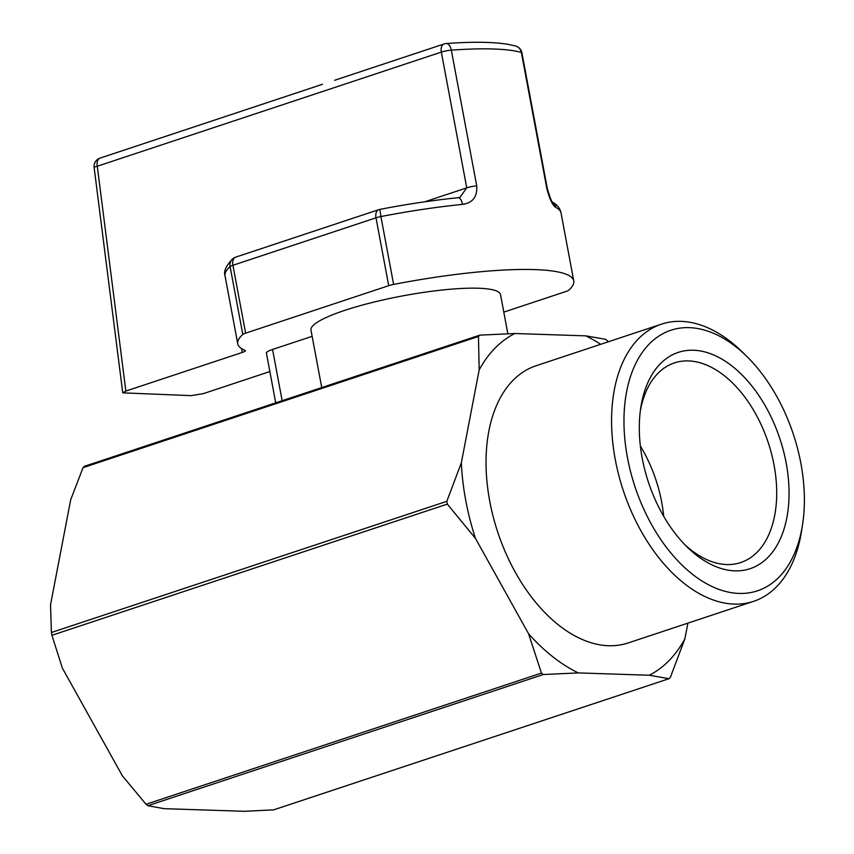 <?xml version="1.0" encoding="UTF-8"?>
<svg xmlns="http://www.w3.org/2000/svg" width="854" height="854" viewBox="0 0 854 854"><rect width="100%" height="100%" fill="white"/><g stroke="black" fill="none" stroke-linecap="round" stroke-linejoin="round"><path stroke-width="1.28" d="M503.796 312.116L565.871 291.524A8.764 1.527 169.4 0 0 568.7 290.211A170.928 29.676 169.4 0 0 573.749 280.902A170.928 29.676 169.4 0 0 393.619 284.435A8.764 1.527 169.4 0 0 388.709 285.684L245.621 333.156A8.764 1.527 169.4 0 0 242.803 334.48A170.928 29.676 169.4 0 0 237.743 343.788A170.928 29.676 169.4 0 0 244.991 350.311A8.764 1.527 169.4 0 1 245.365 350.642A8.764 1.527 169.4 0 1 242.28 352.435L125.848 391.068L122.752 392.851L191.189 395.637L203.359 393.619L269.864 371.554M334.544 80.308L444.112 43.96A8.764 5.327 71.6 0 0 441.337 52.105A8.764 1.527 -10.6 0 1 451.328 50.151A170.928 29.676 169.4 0 1 521.356 52.457A8.764 1.527 -10.6 0 1 521.922 52.863A8.764 8.764 0 0 0 515.709 46.041A8.764 8.156 105.9 0 1 521.356 52.457L546.763 188.211C549.613 199.185 552.655 205.6 555.901 207.458A8.764 8.433 -62.5 0 0 552.57 202.174M459.9 197.338L458.096 197.722A8.764 3.822 84.3 0 1 462.526 204.384C472.689 202.942 477.429 196.783 476.735 185.905A8.764 1.527 169.4 0 0 466.743 187.859L459.911 197.349M322.46 84.29L100.057 158.107A8.764 8.764 0 0 0 94.121 167.523A8.764 1.121 -7.2 0 1 97.281 166.242L125.848 391.068M693.533 350.236A113.945 69.238 -108.4 0 1 788.979 498.053A113.945 69.238 -108.4 0 1 687 546.859A113.945 69.238 -108.4 0 1 640.788 407.582A113.945 69.238 -108.4 0 1 693.533 350.236M689.306 327.648A137.28 83.425 -108.4 0 1 746.93 356.545A137.28 83.425 -108.4 0 1 802.589 524.335A137.28 83.425 -108.4 0 1 710.56 585.812A137.28 83.425 -108.4 0 1 624.616 436.586A137.28 83.425 -108.4 0 1 689.306 327.648M687.908 623.132L684.887 638.856L670.358 677.339A201.597 122.506 -108.4 0 1 669.045 678.684L649.243 675.247L578.339 672.909L543.283 674.532A201.597 122.506 -108.4 0 1 541.447 673.091L528.551 633.7L475.486 538.436L447.325 504.106A201.597 122.506 -108.4 0 1 446.813 501.33L461.341 462.836L479.179 369.91L478.453 336.476A201.597 122.506 -108.4 0 1 479.767 335.142L514.823 333.519L585.727 335.857L605.529 339.284A201.597 122.506 -108.4 0 1 607.365 340.725L608.304 341.792M478.453 336.476L83.041 467.661A201.597 122.506 -108.4 0 1 84.354 466.327L479.767 335.142M447.325 504.106L51.913 635.291A201.597 122.506 -108.4 0 1 51.4 632.504L50.535 604.771L70.69 499.782L83.041 467.661M446.813 501.33L51.4 632.504M543.283 674.532L147.87 805.717A201.597 122.506 -108.4 0 1 146.034 804.276L122.346 775.784L62.395 668.159L51.913 635.291M541.447 673.091L146.034 804.276M669.045 678.684L273.632 809.859L244.191 811.3L164.096 808.663L147.87 805.717M507.842 333.754L500.519 294.609A96.417 16.738 169.4 0 0 402.672 295.89A96.417 16.738 169.4 0 0 310.973 330.082L321.734 387.567M282.151 400.707L272.554 349.457A17.528 3.042 169.4 0 0 266.405 353.054L275.714 402.832M272.554 349.457L312.148 336.327M802.589 524.335L801.628 530.601A146.045 88.752 -108.4 0 1 753.559 601.355A146.045 88.752 -108.4 0 1 623.335 490.676A146.045 88.752 -108.4 0 1 661.583 324.114A146.045 88.752 -108.4 0 1 681.118 321.36A146.045 88.752 -108.4 0 1 742.414 352.094L746.93 356.545M753.559 601.355L628.021 642.998A146.045 88.752 -108.4 0 1 497.807 532.33A146.045 88.752 -108.4 0 1 536.045 365.758L661.583 324.114M585.727 335.857A184.069 111.853 -108.4 0 1 600.661 344.322M479.179 369.91A184.069 111.853 -108.4 0 1 514.823 333.519M475.486 538.436A184.069 111.853 -108.4 0 1 461.341 462.836M578.339 672.909A184.069 111.853 -108.4 0 1 528.551 633.7M684.887 638.856A184.069 111.853 -108.4 0 1 649.243 675.247M663.697 516.318A105.181 63.911 71.6 0 0 640.361 446.001M640.34 410.806A105.181 63.911 -108.4 0 1 674.457 362.897A105.181 63.911 -108.4 0 1 688.516 360.911A105.181 63.911 -108.4 0 1 771.514 453.709A105.181 63.911 -108.4 0 1 740.696 562.562A105.181 63.911 -108.4 0 1 726.626 564.547A105.181 63.911 -108.4 0 1 684.705 544.542M462.526 204.384A170.928 29.676 169.4 0 0 380.916 216.564L379.87 209.39A8.764 8.764 0 0 0 378.781 209.668A8.764 5.327 71.6 0 0 376.006 217.813L232.918 265.284A8.764 1.527 -10.6 0 0 230.1 266.597A170.928 29.676 169.4 0 0 225.04 275.906C223.438 271.519 225.968 265.85 232.619 258.911A8.764 8.294 48.3 0 0 230.1 266.597L242.803 334.48M388.709 285.684L376.006 217.813A8.764 1.527 -10.6 0 1 380.916 216.564L393.619 284.435M521.922 52.863L547.329 188.617C550.189 198.171 551.983 202.74 552.709 202.345L551.599 201.587C556.947 204.426 560.096 208.237 561.046 213.02A170.928 29.676 169.4 0 0 555.901 207.458M515.709 46.041L508.397 44.397C493.452 41.889 472.732 41.6 446.236 43.543A8.764 4.697 -94.2 0 1 451.328 50.151L476.735 185.905M242.28 352.435L241.565 348.581M100.057 158.107A8.764 5.327 -108.4 0 0 97.281 166.242L441.337 52.105L466.743 187.859L424.694 201.811M378.781 209.668L235.693 257.139A8.764 5.327 -108.4 0 0 232.918 265.284L245.621 333.156M547.329 188.627A8.764 1.527 169.4 0 0 546.763 188.211M225.04 275.906L237.743 343.788M561.046 213.02L573.749 280.902M94.121 167.523L122.752 392.851M446.236 43.543A8.764 8.764 0 0 0 444.112 43.96M458.096 197.722C433.159 200.231 407.08 204.117 379.87 209.39M235.693 257.139A8.764 8.764 0 0 0 232.619 258.911"/></g></svg>
